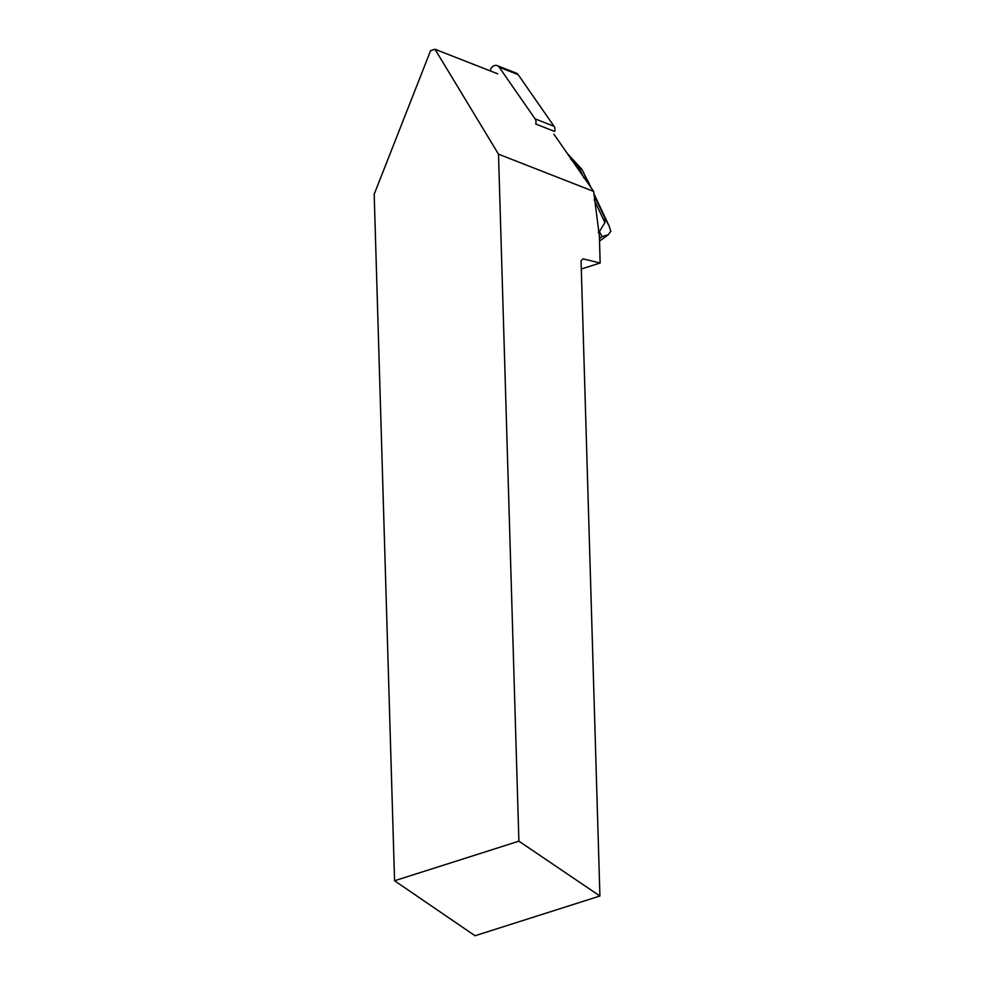 <?xml version="1.0" encoding="UTF-8"?>
<svg xmlns="http://www.w3.org/2000/svg" width="985" height="985" viewBox="0 0 985 985"><rect width="100%" height="100%" fill="white"/><g stroke="black" fill="none" stroke-linecap="round" stroke-linejoin="round"><path stroke-width="1.48" d="M497.29 65.675L516.238 73.087A5.947 4.888 111.4 0 1 518.159 74.638L554.038 126.277A5.947 4.888 111.4 0 1 554.69 131.448L535.741 124.036A5.947 4.888 -68.6 0 0 535.077 118.865L499.21 67.214A5.947 4.888 -68.6 0 0 497.29 65.675A5.947 4.888 -68.6 0 0 490.358 70.034L490.124 70.834M553.902 134.182L593.659 191.422L498.508 154.177L434.988 49.25L430.593 50.654L374.189 194.242L394.566 880.75L518.898 841.178L599.914 896.005L475.029 935.75L394.566 880.75M581.298 269.003L600.16 263.007L599.36 235.957L593.659 191.422M497.745 73.826L434.988 49.25M600.16 263.007L582.997 258.87L581.064 260.816L599.914 896.005M518.898 841.178L498.508 154.177M593.967 193.823L609.087 225.934L610.811 231.352L608.151 234.812L602.143 236.609L599.409 231.672L598.338 232.46M594.164 199.783L604.888 222.573L604.925 218.177L608.915 225.565L593.967 193.836M570.549 158.782L579.352 168.349L581.938 169.358L589.535 185.488M594.152 195.289L604.925 218.177M579.352 168.349L583.896 177.989M591.086 187.716L581.938 169.358L567.225 153.364M599.409 231.672L604.888 222.573M499.21 67.214L518.159 74.638L554.026 126.265M535.077 118.865L554.038 126.277M599.434 238.53L602.069 236.609M608.471 234.59L599.508 241.116M587.54 180.193L591.098 187.741"/></g></svg>
